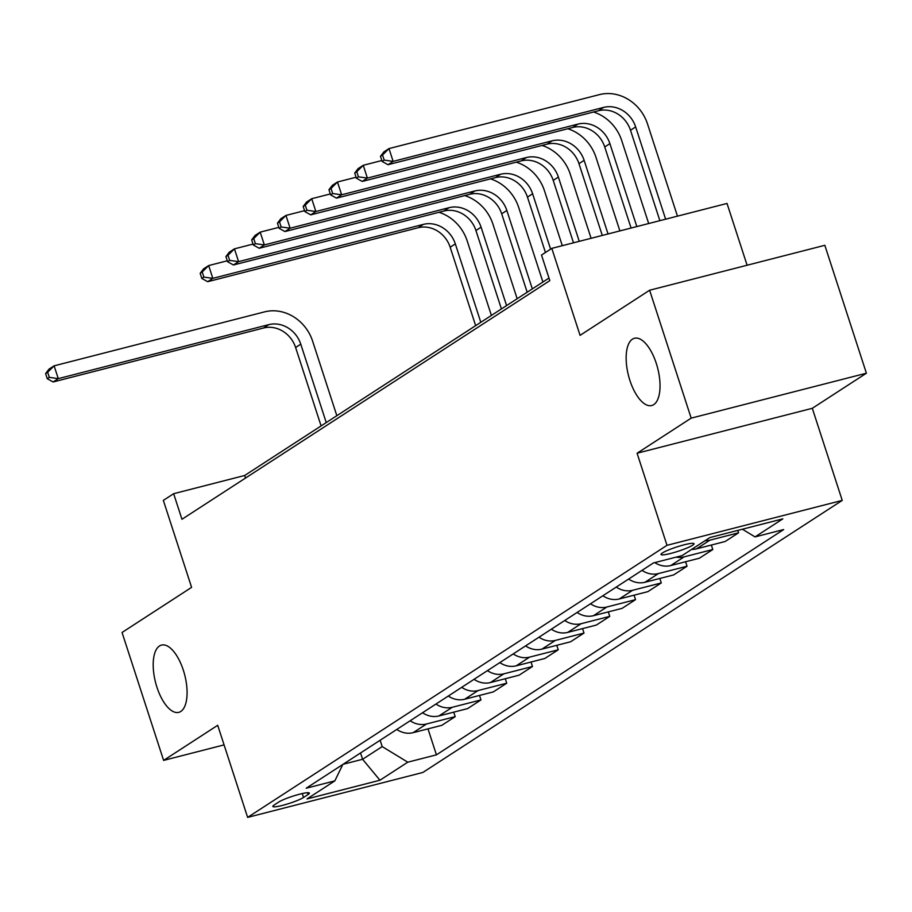 <?xml version="1.0" encoding="UTF-8"?>
<svg xmlns="http://www.w3.org/2000/svg" width="912" height="912" viewBox="0 0 912 912"><rect width="100%" height="100%" fill="white"/><g stroke="black" fill="none" stroke-linecap="round" stroke-linejoin="round"><path stroke-width="1.37" d="M629.907 380.452A34.724 15.059 75.6 0 1 634.467 338.261A34.724 15.059 75.6 0 1 656.275 363.341A34.724 15.059 75.6 0 1 651.715 405.532A34.724 15.059 75.6 0 1 629.907 380.452M156.955 687.272A34.724 15.059 75.6 0 1 161.515 645.08A34.724 15.059 75.6 0 1 183.323 670.16A34.724 15.059 75.6 0 1 178.763 712.352A34.724 15.059 75.6 0 1 156.955 687.272M662.351 552.98A17.362 2.257 162 0 0 660.995 554.462A17.362 2.257 162 0 0 674.481 552.398A17.362 2.257 162 0 0 692.664 545.216A17.362 2.257 162 0 0 694.021 543.734A17.362 2.257 162 0 0 680.534 545.798A17.362 2.257 162 0 0 662.351 552.98M747.099 265.232L727.024 203.444L551.806 248.372L541.5 255.064L549.811 280.645L181.955 519.281L173.645 493.7L163.339 500.38L191.6 587.362L122.048 632.483L163.613 760.391L224.078 744.887M866.4 373.213L824.836 245.305L649.618 290.233L691.171 418.141L637.078 453.23L667.003 545.319L842.232 500.403L812.307 408.302L866.4 373.213L691.171 418.141M667.003 545.319L247.631 817.391L422.86 772.464L842.232 500.403M303.525 797.476L308.062 794.534A16.815 2.189 162 0 0 309.373 793.098A16.815 2.189 162 0 0 296.309 795.104A16.815 2.189 162 0 0 278.696 802.07L274.17 805.011A16.815 2.189 162 0 0 272.848 806.436A16.815 2.189 162 0 0 285.912 804.441A16.815 2.189 162 0 0 303.525 797.476L302.248 793.554M343.117 764.267L362.6 759.274L382.185 746.575L407.778 762.181L436.426 754.84L783.67 529.564L755.022 536.906L742.414 529.222M407.778 762.181L379.951 780.227L307.025 798.923L334.841 780.877L342.809 764.473M755.022 536.906L782.838 518.86L709.901 537.556L682.085 555.602L653.437 562.955L306.193 788.219L334.841 780.877M551.806 248.372L580.066 335.354L649.618 290.233M247.631 817.391L217.706 725.291L163.613 760.391M548.978 278.08L244.69 475.483L173.645 493.7M360.548 752.959L362.6 759.274L379.951 780.227M380.133 740.259L382.185 746.575M245.522 478.048L244.69 475.483M436.426 754.84L427.99 728.87M396.788 729.452A21.706 19.346 57 0 0 413.159 732.667L441.807 725.325L455.202 716.638L453.743 712.158M705.033 540.713A21.706 19.346 57 0 0 709.912 540.155L738.56 532.813L737.785 530.408M738.56 532.813L725.165 541.5L696.517 548.842A21.706 19.346 57 0 1 691.638 549.412M676.168 557.129A21.706 19.346 57 0 0 684.148 556.867L712.796 549.514L711.349 545.045M712.796 549.514L699.401 558.212L670.753 565.554A21.706 19.346 57 0 1 654.793 562.601M642.025 570.353A21.706 19.346 57 0 0 658.396 573.58L687.044 566.227L685.585 561.758M687.044 566.227L673.649 574.925L645.001 582.266A21.706 19.346 57 0 1 628.63 579.04M616.261 587.066A21.706 19.346 57 0 0 632.632 590.292L661.28 582.939L659.832 578.459M661.28 582.939L647.885 591.637L619.237 598.979A21.706 19.346 57 0 1 602.866 595.753M590.509 603.778A21.706 19.346 57 0 0 606.868 607.004L635.527 599.651L634.068 595.171M635.527 599.651L622.132 608.338L593.473 615.691A21.706 19.346 57 0 1 577.114 612.465M564.745 620.491A21.706 19.346 57 0 0 581.115 623.705L609.763 616.364L608.304 611.884M609.763 616.364L596.368 625.051L567.72 632.404A21.706 19.346 57 0 1 551.35 629.177M538.981 637.203A21.706 19.346 57 0 0 555.351 640.418L583.999 633.076L582.551 628.596M583.999 633.076L570.604 641.763L541.956 649.116A21.706 19.346 57 0 1 525.586 645.89M513.228 653.915A21.706 19.346 57 0 0 529.587 657.13L558.247 649.789L556.787 645.308M558.247 649.789L544.852 658.475L516.192 665.828A21.706 19.346 57 0 1 499.833 662.602M487.464 670.628A21.706 19.346 57 0 0 503.834 673.843L532.483 666.501L531.023 662.021M532.483 666.501L519.088 675.188L490.439 682.541A21.706 19.346 57 0 1 474.069 679.315M461.711 687.34A21.706 19.346 57 0 0 478.07 690.555L506.719 683.213L505.271 678.733M506.719 683.213L493.324 691.9L464.675 699.242A21.706 19.346 57 0 1 448.316 696.027M435.947 704.041A21.706 19.346 57 0 0 452.306 707.267L480.966 699.926L479.507 695.446M480.966 699.926L467.571 708.613L438.911 715.954A21.706 19.346 57 0 1 422.552 712.739M410.183 720.754A21.706 19.346 57 0 0 426.554 723.98L455.202 716.638M637.078 453.23L812.307 408.302M45.6 373.589L47.264 378.708L49.328 377.363L47.663 372.256L45.6 373.589L48.963 369.178L54.116 365.837L264.617 311.858A40.698 36.286 -123 0 1 312.611 341.122L336.836 415.701M321.092 425.915L295.613 347.506A27.132 24.191 57 0 0 263.625 327.989L53.124 381.968L58.277 378.628L49.328 377.363M326.245 422.575L300.766 344.166A27.132 24.191 57 0 0 268.778 324.649L58.277 378.628L54.116 365.837L47.663 372.256M47.264 378.708L53.124 381.968M438.968 212.291A40.698 36.286 -123 0 1 467.172 240.859L491.397 315.438M475.654 325.652L450.175 247.232A27.132 24.191 57 0 0 418.186 227.726L207.674 281.694L212.827 278.354L203.878 277.1L202.225 271.981L200.161 273.315L201.826 278.434L203.878 277.1M480.806 322.301L455.327 243.892A27.132 24.191 57 0 0 423.339 224.386L212.827 278.354L208.677 265.563L227.282 260.798M200.161 273.315L203.524 268.903L208.677 265.563L202.225 271.981M201.826 278.434L207.674 281.694M464.721 195.578A40.698 36.286 -123 0 1 492.925 224.147L517.161 298.726M501.418 308.94L475.939 230.519A27.132 24.191 57 0 0 443.95 211.014L233.438 264.982L238.591 261.641L229.642 260.387L227.977 255.269L225.914 256.603L227.578 261.721L229.642 260.387M506.57 305.588L481.091 227.179A27.132 24.191 57 0 0 449.092 207.674L238.591 261.641L234.441 248.851L253.034 244.085M225.914 256.603L229.288 252.191L234.441 248.851L227.977 255.269M227.578 261.721L233.438 264.982M490.485 178.866A40.698 36.286 -123 0 1 518.689 207.434L542.914 282.013M527.17 292.228L501.691 213.818A27.132 24.191 57 0 0 469.703 194.302L259.202 248.269L264.355 244.929L255.406 243.675L253.741 238.556L251.678 239.89L253.342 245.009L255.406 243.675M532.323 288.887L506.844 210.467A27.132 24.191 57 0 0 474.856 190.961L264.355 244.929L260.194 232.138L278.798 227.373M251.678 239.89L255.041 235.478L260.194 232.138L253.741 238.556M253.342 245.009L259.202 248.269M516.249 162.154A40.698 36.286 -123 0 1 544.453 190.722L562.305 245.681M545.456 252.499L527.455 197.106A27.132 24.191 57 0 0 495.467 177.589L284.954 231.557L290.107 228.217L281.158 226.963L279.505 221.844L277.442 223.189L279.106 228.296L281.158 226.963M550.609 249.147L532.608 193.754A27.132 24.191 57 0 0 500.62 174.249L290.107 228.217L285.958 215.426L304.562 210.661M277.442 223.189L280.805 218.766L285.958 215.426L279.505 221.844M279.106 228.296L284.954 231.557M542.002 145.441A40.698 36.286 -123 0 1 570.205 174.01L591.09 238.294M573.5 242.809L553.219 180.394A27.132 24.191 57 0 0 521.219 160.877L310.718 214.856L315.871 211.504L306.922 210.25L305.258 205.132L303.194 206.477L304.859 211.584L306.922 210.25M579.257 241.338L558.372 177.053A27.132 24.191 57 0 0 526.372 157.537L315.871 211.504L311.71 198.713L330.315 193.948M303.194 206.477L306.557 202.065L311.71 198.713L305.258 205.132M304.859 211.584L310.718 214.856M567.766 128.729A40.698 36.286 -123 0 1 595.969 157.297L619.886 230.918M602.285 235.433L578.972 163.681A27.132 24.191 57 0 0 546.983 144.164L336.482 198.143L341.635 194.792L332.686 193.538L331.022 188.419L328.958 189.764L330.623 194.883L332.686 193.538M608.042 233.951L584.125 160.341A27.132 24.191 57 0 0 552.136 140.824L341.635 194.792L337.474 182.001L356.079 177.236M328.958 189.764L332.321 185.353L337.474 182.001L331.022 188.419M330.623 194.883L336.482 198.143M593.53 112.016A40.698 36.286 -123 0 1 621.722 140.585L648.683 223.531M631.081 228.046L604.736 146.969A27.132 24.191 57 0 0 572.747 127.452L362.235 181.431L367.388 178.091L358.439 176.825L356.774 171.718L354.722 173.052L356.375 178.171L358.439 176.825M636.838 226.575L609.889 143.629A27.132 24.191 57 0 0 577.9 124.112L367.388 178.091L363.238 165.3L381.843 160.523M354.722 173.052L358.085 168.64L363.238 165.3L356.774 171.718M356.375 178.171L362.235 181.431M380.475 156.34L382.139 161.458L384.203 160.113L382.538 155.006L380.475 156.34L383.838 151.928L388.991 148.588L599.503 94.609A40.698 36.286 -123 0 1 647.486 123.872L677.468 216.155M659.866 220.67L630.5 130.256A27.132 24.191 57 0 0 598.5 110.74L387.999 164.719L393.152 161.378L384.203 160.113M665.635 219.188L635.653 126.916A27.132 24.191 57 0 0 603.653 107.399L393.152 161.378L388.991 148.588L382.538 155.006M382.139 161.458L387.999 164.719M426.554 723.98L413.159 732.667M452.306 707.267L438.911 715.954M478.07 690.555L464.675 699.242M503.834 673.843L490.439 682.541M529.587 657.13L516.192 665.828M555.351 640.418L541.956 649.116M581.115 623.705L567.72 632.404M606.868 607.004L593.473 615.691M632.632 590.292L619.237 598.979M658.396 573.58L645.001 582.266M684.148 556.867L670.753 565.554M709.912 540.155L696.517 548.842M307.469 792.722L308.062 794.534M295.613 347.506L300.766 344.166M263.625 327.989L268.778 324.649M450.175 247.232L455.327 243.892M418.186 227.726L423.339 224.386M475.939 230.519L481.091 227.179M443.95 211.014L449.092 207.674M501.691 213.818L506.844 210.467M469.703 194.302L474.856 190.961M527.455 197.106L532.608 193.754M495.467 177.589L500.62 174.249M553.219 180.394L558.372 177.053M521.219 160.877L526.372 157.537M578.972 163.681L584.125 160.341M546.983 144.164L552.136 140.824M604.736 146.969L609.889 143.629M572.747 127.452L577.9 124.112M630.5 130.256L635.653 126.916M598.5 110.74L603.653 107.399"/></g></svg>
